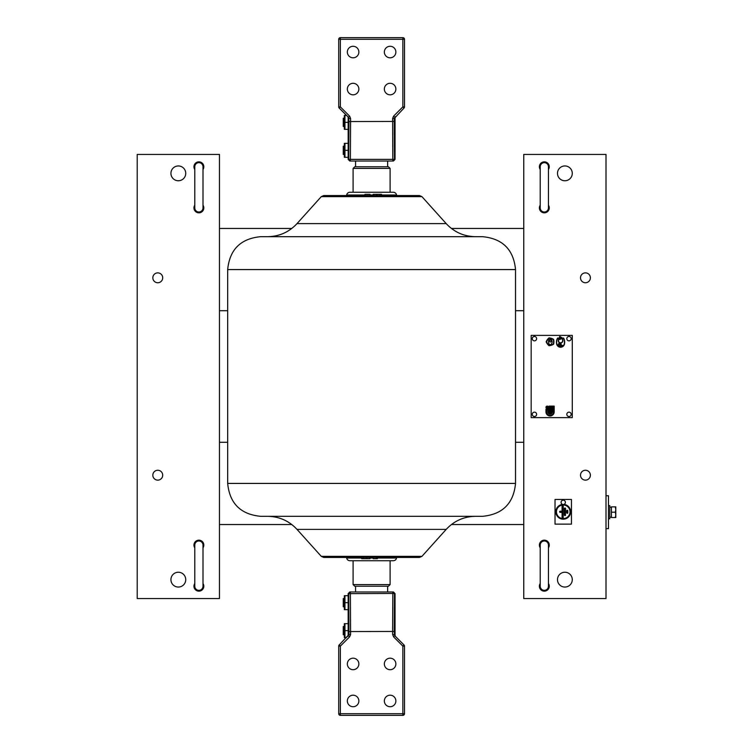 <?xml version="1.0" encoding="UTF-8"?>
<svg xmlns="http://www.w3.org/2000/svg" width="753" height="753" viewBox="0 0 753 753"><rect width="100%" height="100%" fill="white"/><g stroke="black" fill="none" stroke-linecap="round" stroke-linejoin="round"><path stroke-width="1.13" d="M419.487 557.436L323.724 557.436L321.277 556.354L421.934 556.354L419.487 557.436M321.277 196.646L323.724 195.564L419.487 195.564L421.934 196.646L321.277 196.646L297.011 223.613L446.2 223.613C454.134 232.122 463.914 236.48 475.548 236.687M482.635 516.313L260.576 516.313C240.593 514.365 229.627 503.399 227.679 483.417L515.532 483.417C513.584 503.399 502.618 514.365 482.635 516.313M227.679 269.583C229.627 249.601 240.593 238.635 260.576 236.687L482.635 236.687C502.618 238.635 513.584 249.601 515.532 269.583L227.679 269.583L227.679 483.417M373.074 557.436L373.337 558.67L377.394 558.67L377.771 557.436M363.398 557.436L363.671 558.67L369.996 558.67L370.372 557.436M363.671 558.67L361.704 558.67L362.118 557.436M379.823 195.564L379.55 194.33L373.215 194.33L372.839 195.564M379.55 194.33L381.507 194.33L381.093 195.564M364.612 195.564L364.989 194.33L369.996 194.33L370.372 195.564M371.606 586.229L354.748 586.229L353.101 584.582L390.11 584.582L388.463 586.229L371.606 586.229M354.748 166.771L388.463 166.771L390.11 168.418L353.101 168.418L354.748 166.771M390.732 560.731L352.489 560.731M361.496 558.011L346.662 558.011A3.294 3.294 0 0 0 349.91 560.731L393.311 560.731A3.294 3.294 0 0 0 396.549 558.011L396.652 557.436M346.662 558.011L346.568 557.436M390.732 192.269L393.311 192.269A3.294 3.294 0 0 1 396.549 194.989L396.652 195.564M353.101 168.418L353.101 192.269L352.489 192.269M353.101 192.269L349.91 192.269A3.294 3.294 0 0 0 346.662 194.989L346.568 195.564M349.91 192.269L393.311 192.269M585.448 282.742A4.932 4.932 0 0 0 590.38 277.81A4.932 4.932 0 0 0 585.448 272.868A4.932 4.932 0 0 0 580.507 277.81A4.932 4.932 0 0 0 585.448 282.742M585.448 480.132A4.932 4.932 0 0 0 590.38 475.19A4.932 4.932 0 0 0 585.448 470.258A4.932 4.932 0 0 0 580.507 475.19A4.932 4.932 0 0 0 585.448 480.132M548.438 169.5A4.932 4.932 0 0 0 544.325 161.839A4.932 4.932 0 0 0 540.212 169.5M540.212 205.174A4.932 4.932 0 0 0 544.325 212.835A4.932 4.932 0 0 0 548.438 205.174M548.438 547.826A4.932 4.932 0 0 0 544.325 540.165A4.932 4.932 0 0 0 540.212 547.826M540.212 583.5A4.932 4.932 0 0 0 544.325 591.161A4.932 4.932 0 0 0 548.438 583.5M564.882 180.758A7.398 7.398 0 0 0 572.28 173.35A7.398 7.398 0 0 0 564.882 165.952A7.398 7.398 0 0 0 557.484 173.35A7.398 7.398 0 0 0 564.882 180.758M564.882 587.048A7.398 7.398 0 0 0 572.28 579.65A7.398 7.398 0 0 0 564.882 572.242A7.398 7.398 0 0 0 557.484 579.65A7.398 7.398 0 0 0 564.882 587.048M523.759 154.44L523.759 598.56L606.005 598.56L606.005 154.44L523.759 154.44M606.005 495.756L608.471 495.756L608.471 528.653L606.005 528.653M157.772 470.258A4.932 4.932 0 0 0 152.831 475.19A4.932 4.932 0 0 0 157.772 480.132A4.932 4.932 0 0 0 162.704 475.19A4.932 4.932 0 0 0 157.772 470.258M157.772 272.868A4.932 4.932 0 0 0 152.831 277.81A4.932 4.932 0 0 0 157.772 282.742A4.932 4.932 0 0 0 162.704 277.81A4.932 4.932 0 0 0 157.772 272.868M194.782 583.5A4.932 4.932 0 0 0 198.896 591.161A4.932 4.932 0 0 0 202.999 583.5M202.999 547.826A4.932 4.932 0 0 0 198.896 540.165A4.932 4.932 0 0 0 194.782 547.826M194.782 205.174A4.932 4.932 0 0 0 198.896 212.835A4.932 4.932 0 0 0 202.999 205.174M202.999 169.5A4.932 4.932 0 0 0 198.896 161.839A4.932 4.932 0 0 0 194.782 169.5M178.329 572.242A7.398 7.398 0 0 0 170.931 579.65A7.398 7.398 0 0 0 178.329 587.048A7.398 7.398 0 0 0 185.737 579.65A7.398 7.398 0 0 0 178.329 572.242M178.329 165.952A7.398 7.398 0 0 0 170.931 173.35A7.398 7.398 0 0 0 178.329 180.758A7.398 7.398 0 0 0 185.737 173.35A7.398 7.398 0 0 0 178.329 165.952M219.452 598.56L219.452 154.44L137.206 154.44L137.206 598.56L219.452 598.56M515.532 310.707L523.759 310.707L523.759 228.46L451.424 228.46M291.788 228.46L219.452 228.46L219.452 310.707L227.679 310.707M451.424 524.54L523.759 524.54L523.759 442.293L515.532 442.293M227.679 442.293L219.452 442.293L219.452 524.54L291.788 524.54M198.896 590.333A4.113 4.113 0 0 0 202.999 586.229L202.999 545.106A4.113 4.113 0 0 0 198.896 540.993A4.113 4.113 0 0 0 194.782 545.106L194.782 586.229A4.113 4.113 0 0 0 198.896 590.333M198.896 212.007A4.113 4.113 0 0 0 202.999 207.894L202.999 166.771A4.113 4.113 0 0 0 198.896 162.667A4.113 4.113 0 0 0 194.782 166.771L194.782 207.894A4.113 4.113 0 0 0 198.896 212.007M544.325 212.007A4.113 4.113 0 0 0 548.438 207.894L548.438 166.771A4.113 4.113 0 0 0 544.325 162.667A4.113 4.113 0 0 0 540.212 166.771L540.212 207.894A4.113 4.113 0 0 0 544.325 212.007M544.325 590.333A4.113 4.113 0 0 0 548.438 586.229L548.438 545.106A4.113 4.113 0 0 0 544.325 540.993A4.113 4.113 0 0 0 540.212 545.106L540.212 586.229A4.113 4.113 0 0 0 544.325 590.333M580.507 475.19A4.932 4.932 0 0 1 585.448 470.258A4.932 4.932 0 0 1 590.38 475.19A4.932 4.932 0 0 1 585.448 480.132A4.932 4.932 0 0 1 580.507 475.19M580.507 277.81A4.932 4.932 0 0 1 585.448 272.868A4.932 4.932 0 0 1 590.38 277.81A4.932 4.932 0 0 1 585.448 282.742A4.932 4.932 0 0 1 580.507 277.81M152.831 277.81A4.932 4.932 0 0 1 157.772 272.868A4.932 4.932 0 0 1 162.704 277.81A4.932 4.932 0 0 1 157.772 282.742A4.932 4.932 0 0 1 152.831 277.81M152.831 475.19A4.932 4.932 0 0 1 157.772 470.258A4.932 4.932 0 0 1 162.704 475.19A4.932 4.932 0 0 1 157.772 480.132A4.932 4.932 0 0 1 152.831 475.19M531.166 417.623L572.28 417.623L572.28 335.377L531.166 335.377L531.166 417.623M552.307 412.277A2.259 2.259 0 0 1 550.076 414.131A2.259 2.259 0 0 1 547.817 411.863L547.817 409.811L546.584 409.811L546.584 411.863A3.492 3.492 0 0 0 550.076 415.364A3.492 3.492 0 0 0 553.577 411.863L550.283 411.656L550.283 409.811L553.577 409.811L553.577 409.19L550.283 409.19L550.283 407.345L553.577 407.345L553.577 406.724L549.671 406.724L549.671 412.277L552.307 412.277M550.076 415.976A4.113 4.113 0 0 0 554.189 411.863L554.189 411.044L550.904 411.044L550.904 410.423L554.189 410.423L554.189 408.578L550.904 408.578L550.904 407.957L554.189 407.957L554.189 406.112L549.05 406.112L549.05 412.898L551.365 412.898A1.647 1.647 0 0 1 548.438 411.863L548.438 409.19L545.963 409.19L545.963 411.863A4.113 4.113 0 0 0 550.076 415.976M547.196 407.957A0.621 0.621 0 0 0 547.817 407.345A0.621 0.621 0 0 0 547.196 406.724A0.621 0.621 0 0 0 546.584 407.345A0.621 0.621 0 0 0 547.196 407.957M547.196 406.112A1.233 1.233 0 0 0 545.963 407.345A1.233 1.233 0 0 0 547.196 408.578A1.233 1.233 0 0 0 548.438 407.345A1.233 1.233 0 0 0 547.196 406.112M560.561 342.822A2.052 2.052 0 0 1 558.51 340.761A5.139 5.139 0 0 1 559.281 338.05L557.559 338.05A8.227 8.227 0 0 0 556.731 344.29A3.963 3.963 0 0 0 564.392 344.29A8.227 8.227 0 0 0 563.573 338.05L561.842 338.05A5.139 5.139 0 0 1 562.623 340.761A2.052 2.052 0 0 1 560.561 342.822M562.83 340.761A2.259 2.259 0 0 1 560.561 343.029A2.259 2.259 0 0 1 558.302 340.761A5.346 5.346 0 0 1 558.933 338.257L557.672 338.257A8.019 8.019 0 0 0 556.928 344.234A3.765 3.765 0 0 0 564.195 344.234A8.019 8.019 0 0 0 563.451 338.257L562.199 338.257A5.346 5.346 0 0 1 562.83 340.761M559.743 346.192L562.049 346.192A0.819 0.819 0 0 0 562.868 345.373L559.743 345.373A0.659 0.659 0 0 1 559.093 344.601A0.659 0.659 0 0 1 559.968 344.093A0.659 0.659 0 0 1 560.317 345.043L561.183 345.043A1.478 1.478 0 0 0 559.959 343.246A1.478 1.478 0 0 0 558.265 344.601A1.478 1.478 0 0 0 559.743 346.192M560.354 336.61L559.535 336.61L559.535 339.49L561.597 338.794L561.597 337.306L560.354 337.306L560.354 336.61M560.157 336.817L559.743 339.283L560.157 338.586L561.39 338.586L561.39 337.513L560.157 337.513L560.157 336.817M546.17 341.796A9.874 9.874 0 0 0 549.012 345.702A9.874 9.874 0 0 0 553.615 344.206A9.874 9.874 0 0 0 553.615 339.377A9.874 9.874 0 0 0 549.012 337.881A9.874 9.874 0 0 0 546.17 341.796M553.323 343.999A9.544 9.544 0 0 0 553.323 339.584A9.544 9.544 0 0 0 549.125 338.219A9.544 9.544 0 0 0 546.527 341.796A9.544 9.544 0 0 0 549.125 345.363A9.544 9.544 0 0 0 553.323 343.999M551.497 343.933A1.402 1.402 0 0 1 549.069 343.933A4.273 4.273 0 0 1 549.05 339.697L549.558 339.697A2.137 2.137 0 0 0 549.681 341.655A0.697 0.697 0 0 0 550.885 341.655A2.137 2.137 0 0 0 551.008 339.697L551.516 339.697A4.273 4.273 0 0 1 551.497 343.933M550.076 339.076L549.671 340.309L550.904 339.904L550.076 339.076M567.753 512.708A0.489 0.489 0 0 1 567.263 513.188A0.489 0.489 0 0 1 566.783 512.708L566.783 510.882A0.489 0.489 0 0 1 567.263 510.393A0.489 0.489 0 0 1 567.753 510.882L567.753 512.708L567.847 510.882A0.574 0.574 0 0 0 567.263 510.308A0.574 0.574 0 0 0 566.689 510.882L566.689 512.708A0.574 0.574 0 0 0 567.263 513.282A0.574 0.574 0 0 0 567.847 512.708M565.447 515.005A0.489 0.489 0 0 1 564.966 515.494A0.489 0.489 0 0 1 564.477 515.005L564.477 508.576A0.489 0.489 0 0 1 564.966 508.096A0.489 0.489 0 0 1 565.447 508.576L565.447 515.005L565.541 508.576A0.574 0.574 0 0 0 564.966 508.002A0.574 0.574 0 0 0 564.392 508.576L564.392 515.005A0.574 0.574 0 0 0 564.966 515.589A0.574 0.574 0 0 0 565.541 515.005M562.086 512.369L560.194 512.275A0.489 0.489 0 0 1 559.705 511.795A0.489 0.489 0 0 1 560.194 511.306L562.18 511.306L562.18 506.27A0.489 0.489 0 0 1 562.66 505.79A0.489 0.489 0 0 1 563.15 506.27L563.15 517.311L563.235 506.27A0.574 0.574 0 0 0 562.66 505.696A0.574 0.574 0 0 0 562.086 506.27L562.086 511.221L560.194 511.221A0.574 0.574 0 0 0 559.62 511.795A0.574 0.574 0 0 0 560.194 512.369L562.086 512.369L562.086 517.311A0.574 0.574 0 0 0 562.66 517.885A0.574 0.574 0 0 0 563.235 517.311M563.235 519.109A7.314 7.314 0 0 0 570.548 511.795A7.314 7.314 0 0 0 563.235 504.482A7.314 7.314 0 0 0 555.921 511.795A7.314 7.314 0 0 0 563.235 519.109M563.235 519.194A7.398 7.398 0 0 0 570.633 512.115A7.398 7.398 0 0 0 563.875 504.416A2.184 2.184 0 0 0 563.235 500.152A2.184 2.184 0 0 0 562.595 504.416A7.398 7.398 0 0 0 555.846 512.115A7.398 7.398 0 0 0 563.235 519.194M563.235 518.666A6.871 6.871 0 0 0 570.115 511.795A6.871 6.871 0 0 0 563.235 504.915A6.871 6.871 0 0 0 556.363 511.795A6.871 6.871 0 0 0 563.235 518.666M563.235 505.009A6.786 6.786 0 0 1 570.021 511.795A6.786 6.786 0 0 1 563.235 518.582A6.786 6.786 0 0 1 556.448 511.795A6.786 6.786 0 0 1 563.235 505.009M555.017 524.126L571.461 524.126L571.461 499.455L555.017 499.455L555.017 524.126M562.18 512.275L562.18 517.311A0.489 0.489 0 0 0 562.66 517.8A0.489 0.489 0 0 0 563.15 517.311M608.471 505.621L609.789 505.621L609.789 518.789L608.471 518.789M611.436 517.076L609.789 517.179L611.436 517.217M615.314 517.546L615.794 517.546L615.794 514.873L615.314 517.546L611.436 517.546L611.436 512.2L615.314 512.2L615.794 514.873L615.794 509.527L615.314 512.2M615.314 506.863L615.794 509.527L615.794 506.863L611.436 506.863L611.436 512.2M536.635 414.329A2.184 2.184 0 0 1 534.451 416.513A2.184 2.184 0 0 1 532.277 414.329A2.184 2.184 0 0 1 534.451 412.155A2.184 2.184 0 0 1 536.635 414.329M536.635 338.671A2.184 2.184 0 0 1 534.451 340.845A2.184 2.184 0 0 1 532.277 338.671A2.184 2.184 0 0 1 534.451 336.487A2.184 2.184 0 0 1 536.635 338.671M571.179 414.329A2.184 2.184 0 0 1 568.995 416.513A2.184 2.184 0 0 1 566.811 414.329A2.184 2.184 0 0 1 568.995 412.155A2.184 2.184 0 0 1 571.179 414.329M571.179 338.671A2.184 2.184 0 0 1 568.995 340.845A2.184 2.184 0 0 1 566.811 338.671A2.184 2.184 0 0 1 568.995 336.487A2.184 2.184 0 0 1 571.179 338.671M390.11 669.699A5.76 5.76 0 0 1 384.35 663.948A5.76 5.76 0 0 1 390.11 658.188A5.76 5.76 0 0 1 395.871 663.948A5.76 5.76 0 0 1 390.11 669.699M353.101 669.699A5.76 5.76 0 0 1 347.34 663.948A5.76 5.76 0 0 1 353.101 658.188A5.76 5.76 0 0 1 358.861 663.948A5.76 5.76 0 0 1 353.101 669.699M390.11 706.719A5.76 5.76 0 0 1 384.35 700.958A5.76 5.76 0 0 1 390.11 695.198A5.76 5.76 0 0 1 395.871 700.958A5.76 5.76 0 0 1 390.11 706.719M353.101 706.719A5.76 5.76 0 0 1 347.34 700.958A5.76 5.76 0 0 1 353.101 695.198A5.76 5.76 0 0 1 358.861 700.958A5.76 5.76 0 0 1 353.101 706.719M349.816 591.98L393.405 591.98L392.831 591.98L392.831 593.458L348.168 593.628L348.168 635.297L348.168 593.628L349.816 591.98L348.168 593.628M393.405 591.98L395.043 593.628L395.043 635.56L395.043 593.628L393.405 591.98L395.043 593.628L392.831 593.458L392.624 631.456L348.95 631.551L348.743 593.628A1.647 1.647 90 0 1 350.38 591.98L350.587 634.515L349.618 636.859L340.356 646.121L340.356 713.703L402.855 713.703L402.855 646.121L393.593 636.859L392.624 634.515L392.624 631.456L394.261 631.551L394.751 635.692L404.022 644.963A1.647 1.647 0 0 1 404.502 646.121L404.502 713.703A1.647 1.647 0 0 1 402.855 715.35L340.356 715.35A1.647 1.647 0 0 1 338.709 713.703L338.709 646.121A1.647 1.647 0 0 1 339.189 644.963L348.95 634.515L350.587 634.515M348.168 635.56L347.707 636.445L348.168 635.56M395.513 636.445L395.043 635.523L395.513 636.445M339.189 644.963L338.709 646.121L340.356 646.121L339.189 644.963M404.502 646.121L404.022 644.963L402.855 646.121L404.502 646.121M395.043 635.297L394.261 634.515L392.624 634.515M394.751 635.692L393.593 636.859M348.46 635.692L349.618 636.859M348.168 635.297L348.95 634.515L348.95 631.551M353.101 83.301A5.76 5.76 0 0 1 358.861 89.052A5.76 5.76 0 0 1 353.101 94.812A5.76 5.76 0 0 1 347.34 89.052A5.76 5.76 0 0 1 353.101 83.301M390.11 83.301A5.76 5.76 0 0 1 395.871 89.052A5.76 5.76 0 0 1 390.11 94.812A5.76 5.76 0 0 1 384.35 89.052A5.76 5.76 0 0 1 390.11 83.301M353.101 46.281A5.76 5.76 0 0 1 358.861 52.042A5.76 5.76 0 0 1 353.101 57.802A5.76 5.76 0 0 1 347.34 52.042A5.76 5.76 0 0 1 353.101 46.281M390.11 46.281A5.76 5.76 0 0 1 395.871 52.042A5.76 5.76 0 0 1 390.11 57.802A5.76 5.76 0 0 1 384.35 52.042A5.76 5.76 0 0 1 390.11 46.281M393.405 161.02L349.816 161.02L348.168 159.372L348.168 117.44L348.168 159.372L349.816 161.02L348.168 159.372L395.043 159.372L395.043 117.703L395.043 159.372L393.405 161.02L395.043 159.372M350.587 121.544L394.261 121.449L394.478 159.372A1.647 1.647 -90 0 1 392.831 161.02L392.624 118.485L393.593 116.141L402.855 106.879L402.855 39.297L340.356 39.297L340.356 106.879L349.618 116.141L350.587 118.485L350.38 161.02A1.647 1.647 -90 0 1 348.743 159.372L348.95 121.449L350.587 121.544M395.043 117.44L395.513 116.555L395.043 117.44M348.95 121.449L348.46 117.308L339.189 108.037A1.647 1.647 0 0 1 338.709 106.879L338.709 39.297L340.356 39.297L340.356 37.65L402.855 37.65L402.855 39.297L404.502 39.297L404.502 106.879A1.647 1.647 0 0 1 404.022 108.037L394.261 118.485L392.624 118.485M347.707 116.555L348.168 117.477L347.707 116.555M404.022 108.037L404.502 106.879L402.855 106.879L404.022 108.037M404.502 39.297A1.647 1.647 0 0 0 402.855 37.65M340.356 37.65A1.647 1.647 0 0 0 338.709 39.297M338.709 106.879L339.189 108.037L340.356 106.879L338.709 106.879M348.168 117.703L348.95 118.485L350.587 118.485M348.46 117.308L349.618 116.141M394.751 117.308L393.593 116.141M395.043 117.703L394.261 118.485L394.261 121.449M344.14 146.214L343.236 146.214L343.236 154.44L344.14 154.44M344.14 118.249L343.236 118.249L343.236 126.476L344.14 126.476M344.14 626.524L343.236 626.524L343.236 634.751L344.14 634.751M344.14 598.56L343.236 598.56L343.236 606.786L344.14 606.786M344.337 609.666L344.337 595.679M348.168 602.673L344.959 602.673L344.959 595.679L348.168 595.679M344.959 602.673L344.959 609.666L344.516 607.982M344.46 607.69L344.356 606.786M344.959 609.666L348.168 609.666M344.337 623.644L344.337 637.631M346.521 637.631L344.959 637.631L344.959 623.644L344.516 625.338M348.168 630.638L344.959 630.638M344.46 625.621L344.356 626.524M348.168 623.644L344.959 623.644M344.337 115.369L344.337 129.356M346.521 115.369L344.959 115.369L344.507 117.092M348.168 122.362L344.959 122.362L344.959 115.369M344.959 122.362L344.959 129.356L348.168 129.356M344.337 143.334L344.337 157.321M348.168 143.334L344.959 143.334L344.507 145.056M348.168 150.327L344.959 150.327L344.959 143.334M344.959 150.327L344.959 157.321L348.168 157.321M421.934 556.354L446.2 529.387L297.011 529.387C289.077 520.878 279.297 516.52 267.663 516.313M376.698 558.67L376.425 557.436M369.582 558.67L369.582 557.436M366.673 558.67L366.673 557.436M366.278 558.67L365.92 557.436M373.629 194.33L373.629 195.564M376.538 194.33L376.538 195.564M376.933 194.33L377.291 195.564M396.549 558.011L377.601 558.011M373.017 558.011L370.194 558.011M346.662 194.989L364.791 194.989M370.194 194.989L373.017 194.989M381.715 194.989L396.549 194.989M392.831 591.98A1.647 1.647 90 0 1 394.478 593.628L394.261 631.551M340.356 715.35L340.356 713.703L338.709 713.703M404.502 713.703L402.855 713.703L402.855 715.35M297.011 223.613C289.077 232.122 279.297 236.48 267.663 236.687M515.532 269.583L515.532 483.417M321.277 556.354L297.011 529.387M446.2 529.387C454.134 520.878 463.914 516.52 475.548 516.313M421.934 196.646L446.2 223.613M373.215 558.67L372.839 557.436M361.704 558.67L361.327 557.436M381.507 194.33L381.884 195.564M355.567 166.771L355.567 161.02M355.567 586.229L355.567 591.98M353.101 560.731L353.101 584.582M390.11 168.418L390.11 192.269M390.11 560.731L390.11 584.582M387.644 586.229L387.644 591.98M387.644 166.771L387.644 161.02M609.789 507.183L611.436 507.183"/></g></svg>
